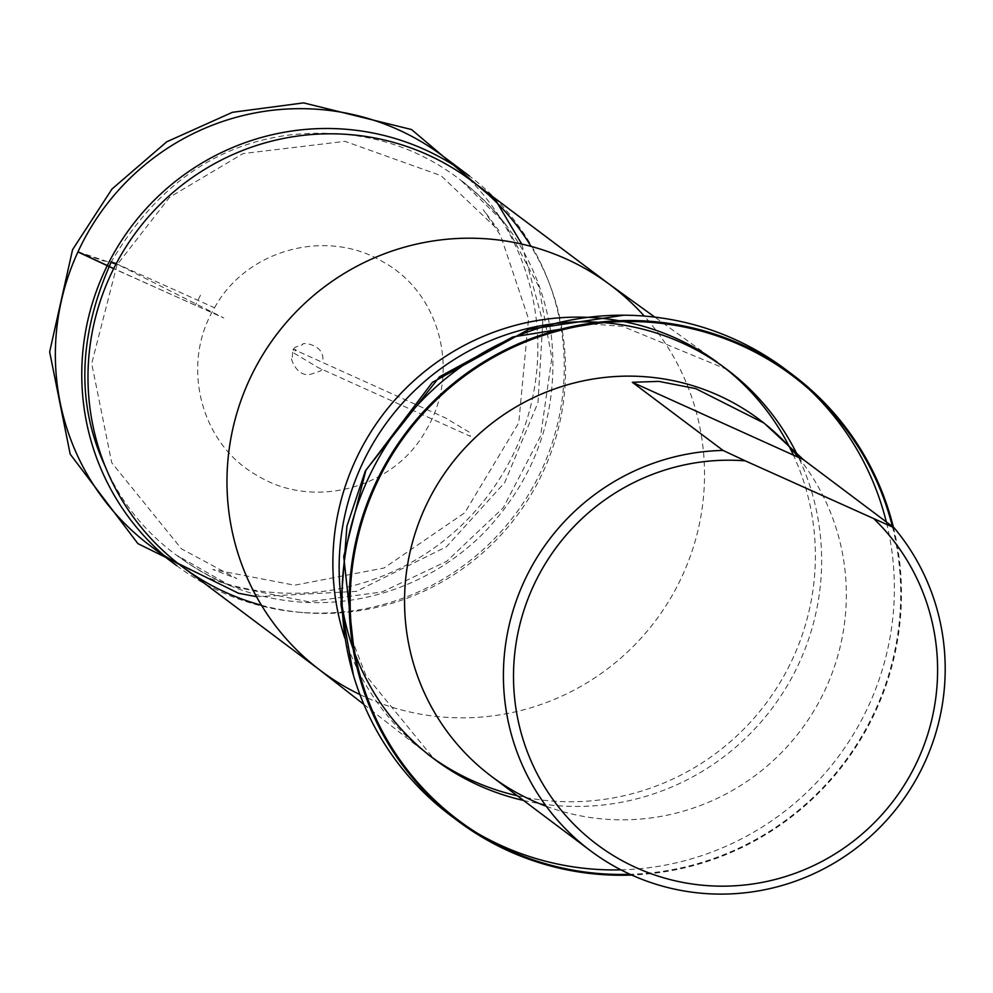 <?xml version="1.0" encoding="UTF-8"?>
<svg xmlns="http://www.w3.org/2000/svg" width="993" height="993" viewBox="0 0 993 993"><rect width="100%" height="100%" fill="white"/><g stroke="black" fill="none" stroke-linecap="round" stroke-linejoin="round"><path stroke-width="0.74" stroke-dasharray="4.96 3.72" d="M214.55 307.768C246.636 249.057 326.933 228.005 382.938 261.842C440.966 293.357 460.615 373.281 426.196 429.932C394.593 488.531 313.552 509.868 258.093 475.995C200.437 444.827 180.006 364.667 214.55 307.768L116.231 263.666L223.785 317.983L113.661 268.669M200.474 295.231L195.286 305.261L200.474 295.231M105.37 466.76C129.102 520.518 171.106 560.35 231.357 586.267L308.575 601.77L382.069 591.965L446.726 561.281L503.277 507.733L540.564 436.113L551.823 358.138L538.827 286.617L504.754 223.189C448.228 154.871 376.397 125.478 289.236 135.011C214.562 144.829 155.243 187.131 111.278 261.916L103.371 260.911L77.926 251.949M176.667 565.613A243.657 239.884 126.9 0 0 298.868 612.222A243.657 239.884 126.9 0 0 548.161 280.361A243.657 239.884 126.9 0 0 469.366 175.984M468.969 178.839A243.657 239.884 -53.1 0 1 488.407 495.048A243.657 239.884 -53.1 0 1 179.299 564.446M798.36 457.339A223.102 219.639 -53.1 0 1 825.729 688.521A223.102 219.639 -53.1 0 1 546.299 806.279M261.469 605.258A241.162 237.426 126.9 0 0 302.865 612.569A241.162 237.426 126.9 0 0 549.601 284.11A241.162 237.426 126.9 0 0 531.056 246.388M620.923 869.843A278.921 274.589 126.9 0 0 886.302 521.921M892.397 526.489A278.028 273.72 -53.1 0 1 630.108 874.312M893.39 527.246A278.921 274.589 -53.1 0 1 631.722 875.044M293.965 353.098L318.145 367.571L470.421 436.349L469.552 432.377L445.373 417.904L293.096 349.126L293.965 353.098M195.286 305.261L113.723 268.544M77.988 251.8L117.037 264.833L111.278 261.916M359.925 694.579A241.162 237.426 126.9 0 0 655.591 620.625A241.162 237.426 126.9 0 0 644.258 316.072M344.757 638.002A243.657 239.884 126.9 0 0 424.334 751.602A243.657 239.884 126.9 0 0 427.784 754.258L434.04 758.95L365.921 675.538L353.086 642.235M517.254 795.741A243.657 239.884 126.9 0 0 760.303 710.727A243.657 239.884 126.9 0 0 793.407 455.104M592.076 324.078L622.685 326.374L726.739 369.322L720.484 364.617A243.657 239.884 126.9 0 0 716.971 362.035L654.821 317.115M523.51 800.445A243.657 239.884 126.9 0 0 767.39 714.389A243.657 239.884 126.9 0 0 798.558 457.425M322.055 369.545L320.168 371.072L312.398 373.716C295.566 379.996 288.715 352.428 292.302 358.262L292.662 350.38L294.958 347.327L302.679 344.695C300.147 341.828 324.115 343.677 322.862 359.801M295.542 350.169L295.107 350.988L295.926 349.623L294.636 349.747L296.051 350.554L295.877 349.263L295.579 350.169M231.357 586.267L177.722 555.832C215.444 584.207 257.981 599.722 305.323 602.391C338.539 603.955 370.737 598.692 401.917 586.578C433.432 574.177 461.124 555.881 484.994 531.677C536.965 476.33 559.096 411.152 551.388 336.168C542.24 271.362 511.879 219.23 460.318 179.77L504.754 223.189M256.492 596.669L356.363 591.381L446.44 546.783L504.717 482.573L537.983 402.575L542.811 321.794L521.735 244.067M117.037 264.833L91.704 363.562L111.75 462.75L181.446 548.844L236.818 578.584L212.725 569.461L294.586 585.2L384.03 567.996L464.699 512.81L518.756 422.857L528.537 318.877L500.708 235.738L483.243 209.622L498.97 230.674L440.979 175.649L344.981 141.329L243.037 153.58L169.617 197.235L117.037 264.833M549.601 284.11L548.161 280.361M302.865 612.569L298.868 612.222M363.885 704.434L424.334 751.602"/><path stroke-width="1.49" d="M111.278 261.916L116.231 263.666L111.278 261.916C78.112 336.006 76.138 404.288 105.37 466.76M442.952 156.149L469.366 175.984A243.657 239.884 126.9 0 0 104.265 271.921A243.657 239.884 126.9 0 0 176.667 565.613L150.266 545.778A243.657 239.884 -53.1 0 1 77.864 252.085A243.657 239.884 -53.1 0 1 442.952 156.149A243.657 239.884 -53.1 0 1 468.969 178.839M179.299 564.446A243.657 239.884 -53.1 0 1 150.266 545.778M874.337 519.202A214.178 210.851 -53.1 0 1 826.797 858.784A214.178 210.851 -53.1 0 1 517.825 719.106A214.178 210.851 -53.1 0 1 745.271 460.851L894.048 527.73A223.102 219.639 -53.1 0 1 924.595 762.785A223.102 219.639 -53.1 0 1 590.314 850.629A223.102 219.639 -53.1 0 1 514.833 604.985A223.102 219.639 -53.1 0 1 723.053 450.437L632.318 382.28L658.843 381.386L695.708 388.611L764.126 423.13L803.325 459.585L894.048 527.73M745.271 460.851L723.053 450.437M546.299 806.279A223.102 219.639 -53.1 0 1 491.448 776.352A223.102 219.639 -53.1 0 1 449.829 466.065A223.102 219.639 -53.1 0 1 759.434 419.605A223.102 219.639 -53.1 0 1 798.36 457.339M531.056 246.388A241.162 237.426 126.9 0 0 471.613 180.8A241.162 237.426 126.9 0 0 110.26 275.756A241.162 237.426 126.9 0 0 181.918 566.444A241.162 237.426 126.9 0 0 261.469 605.258M886.302 521.921A278.921 274.589 126.9 0 0 785.748 369.557A278.921 274.589 126.9 0 0 623.927 315.203A278.921 274.589 126.9 0 0 367.82 479.371A278.921 274.589 126.9 0 0 353.434 675.29A278.921 274.589 126.9 0 0 450.698 815.563A278.921 274.589 126.9 0 0 620.923 869.843M630.108 874.312A278.028 273.72 -53.1 0 1 375.838 485.155A278.028 273.72 -53.1 0 1 651.396 322.377A278.028 273.72 -53.1 0 1 892.397 526.489M631.722 875.044A278.921 274.589 -53.1 0 1 457.798 820.888A278.921 274.589 -53.1 0 1 374.92 484.696A278.921 274.589 -53.1 0 1 792.836 374.882A278.921 274.589 -53.1 0 1 893.39 527.246M113.661 268.669L77.926 251.949M113.723 268.544L77.988 251.8M644.258 316.072A241.162 237.426 126.9 0 0 610.596 285.202A241.162 237.426 126.9 0 0 607.133 282.645A241.162 237.426 126.9 0 0 249.243 380.158A241.162 237.426 126.9 0 0 317.487 668.227A241.162 237.426 126.9 0 0 320.913 670.846A241.162 237.426 126.9 0 0 359.925 694.579M716.971 362.035A243.657 239.884 126.9 0 0 355.382 460.553A243.657 239.884 126.9 0 0 344.757 638.002M427.784 754.258A243.657 239.884 126.9 0 0 517.254 795.741M793.407 455.104A243.657 239.884 126.9 0 0 720.484 364.617M798.558 457.425A243.657 239.884 126.9 0 0 726.739 369.322A243.657 239.884 126.9 0 0 361.638 465.258A243.657 239.884 126.9 0 0 434.04 758.95A243.657 239.884 126.9 0 0 523.51 800.445M803.325 459.585L632.318 382.28M521.735 244.067L496.215 201.219L411.524 129.537L303.585 102.887L232.412 112.308L166.737 141.8L111.986 189.018L72.576 249.64L49.65 351.932L70.193 454.161L137.89 543.618L238.444 593.243L256.492 596.669M491.448 776.352L590.314 850.629M759.434 419.605L764.126 423.13M610.596 285.202L471.613 180.8M320.913 670.846L181.918 566.444M317.487 668.227L363.885 704.434M607.133 282.645L654.821 317.115M353.086 642.235L343.715 556.514L365.945 470.086L439.576 376.757L512.636 336.999L592.076 324.078M353.434 675.29L340.934 604.34L346.917 526.178L365.275 471.129L432.377 382.379L528.897 329.316L623.927 315.203M792.836 374.882L785.748 369.557M457.798 820.888L450.698 815.563"/></g></svg>
